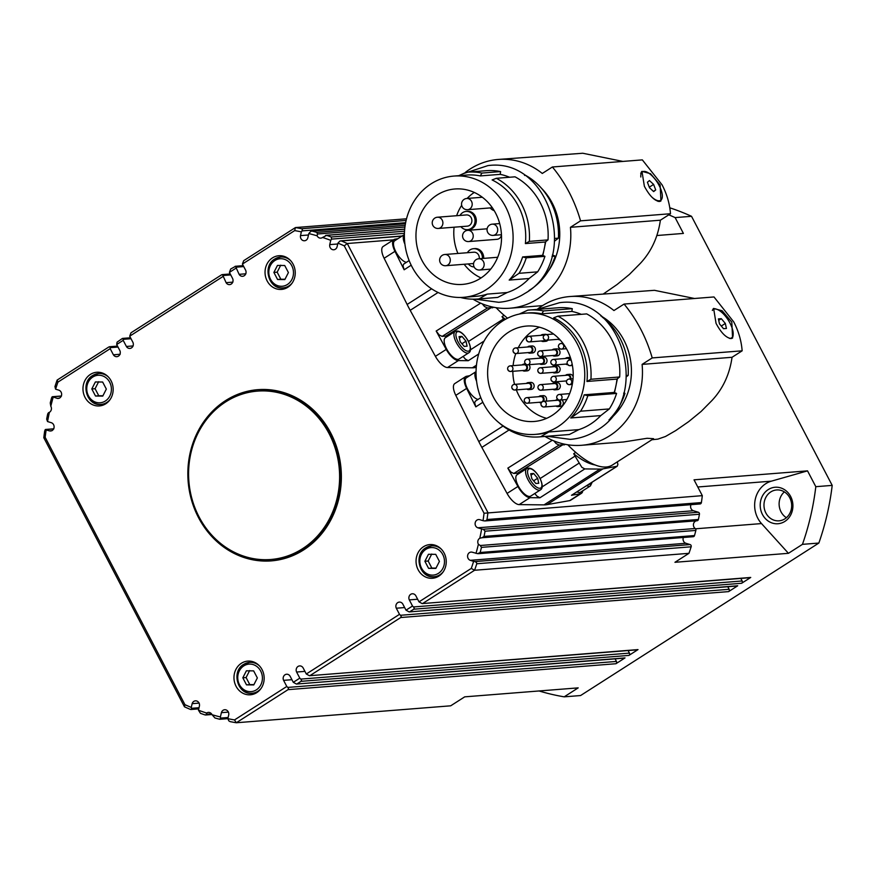 <?xml version="1.0" encoding="UTF-8"?>
<svg xmlns="http://www.w3.org/2000/svg" width="876" height="876" viewBox="0 0 876 876"><rect width="100%" height="100%" fill="white"/><g stroke="black" fill="none" stroke-linecap="round" stroke-linejoin="round"><path stroke-width="1.31" d="M280.736 265.176L277.166 272.173L280.857 279.247L285.007 279.258M249.66 670.545L246.09 677.542L249.791 684.616L253.93 684.627M457.995 359.357A12.669 5.136 -122.6 0 1 447.209 349.962A12.669 5.136 -122.6 0 1 445.413 337.676L455.17 331.435A12.669 5.136 57.4 0 0 456.319 342.549A12.669 5.136 57.4 0 0 467.751 353.116A12.669 5.136 57.4 0 0 468.824 352.776L459.068 359.018A12.669 5.136 -122.6 0 1 457.995 359.357M529.662 496.44A12.669 5.136 -122.6 0 1 518.877 487.045A12.669 5.136 -122.6 0 1 517.07 474.748L526.826 468.507A12.669 5.136 57.4 0 0 527.987 479.632A12.669 5.136 57.4 0 0 539.419 490.199A12.669 5.136 57.4 0 0 540.481 489.848L530.736 496.09A12.669 5.136 -122.6 0 1 529.662 496.44M552.241 349.918A3.515 3.143 85.5 0 1 557.344 351.561A3.515 3.143 85.5 0 1 552.69 355.525M554.07 349.064L556.588 348.867A3.515 3.143 85.5 0 1 558.472 355.437A3.515 3.143 85.5 0 1 557.147 355.875L554.617 356.083M538.302 355.054A2.814 2.518 -94.5 0 0 540.7 356.477A2.814 2.814 0 0 1 537.973 354.977A2.814 2.814 0 0 1 540.251 350.86L554.125 349.765A2.814 2.518 85.5 0 1 555.625 355.021A2.814 2.518 85.5 0 1 554.563 355.382L540.7 356.477A2.814 2.518 -94.5 0 0 542.638 352.283A2.814 2.518 -94.5 0 0 539.189 351.221M565.546 375.355A3.515 3.143 85.5 0 1 570.703 378.914M559.195 400.047A3.515 3.143 85.5 0 1 557.935 406.595A3.515 3.143 85.5 0 1 555.997 406.048M555.548 400.431A3.515 3.143 85.5 0 1 557.957 399.587M561.79 399.905A3.515 3.143 85.5 0 1 560.454 406.398L557.935 406.595M541.62 405.566A2.814 2.518 -94.5 0 0 544.007 406.99A2.814 2.814 0 0 1 541.291 405.489A2.814 2.814 0 0 1 543.558 401.372L557.432 400.277A2.814 2.518 85.5 0 1 557.881 405.895L544.007 406.99A2.814 2.518 -94.5 0 0 545.956 402.796A2.814 2.518 -94.5 0 0 542.507 401.734M567.725 364.646A3.515 3.143 85.5 0 1 565.841 364.087M565.392 358.47A3.515 3.143 85.5 0 1 570.451 359.981M560.049 339.866A3.515 3.143 85.5 0 1 558.264 339.308M541.193 402.85L541.313 402.84A3.515 3.143 85.5 0 1 539.255 402.292M538.806 396.675A3.515 3.143 85.5 0 1 543.503 401.383M524.877 401.821A2.814 2.518 -94.5 0 0 527.264 403.245A2.814 2.814 0 0 1 524.549 401.734A2.814 2.814 0 0 1 526.815 397.627L540.689 396.532A2.814 2.518 85.5 0 1 541.138 402.139L527.264 403.245A2.814 2.518 -94.5 0 0 529.213 399.051A2.814 2.518 -94.5 0 0 525.764 397.989M552.537 383.677A3.515 3.143 85.5 0 1 557.64 385.32A3.515 3.143 85.5 0 1 552.975 389.283M554.366 382.823L556.884 382.626A3.515 3.143 85.5 0 1 558.757 389.196A3.515 3.143 85.5 0 1 557.443 389.645L554.913 389.842M538.598 388.813A2.814 2.518 -94.5 0 0 540.985 390.236A2.814 2.814 0 0 1 538.269 388.736A2.814 2.814 0 0 1 540.547 384.619L554.42 383.524A2.814 2.518 85.5 0 1 555.921 388.78A2.814 2.518 85.5 0 1 554.858 389.141L540.985 390.236A2.814 2.518 -94.5 0 0 542.934 386.042A2.814 2.518 -94.5 0 0 539.485 384.98M526.377 383.436A3.515 3.143 85.5 0 1 531.48 385.079A3.515 3.143 85.5 0 1 526.826 389.053M528.206 382.593L530.725 382.396A3.515 3.143 85.5 0 1 532.608 388.955A3.515 3.143 85.5 0 1 531.283 389.404L528.754 389.612M512.438 388.583A2.814 2.518 -94.5 0 0 514.836 390.006A2.814 2.814 0 0 1 512.11 388.495A2.814 2.814 0 0 1 514.387 384.389L528.261 383.294A2.814 2.518 85.5 0 1 529.761 388.55A2.814 2.518 85.5 0 1 528.699 388.9L514.836 390.006A2.814 2.518 -94.5 0 0 516.774 385.812A2.814 2.518 -94.5 0 0 513.325 384.75M522.205 364.92A3.515 3.143 85.5 0 1 527.308 366.562A3.515 3.143 85.5 0 1 522.654 370.526M528.841 364.712A3.515 3.143 85.5 0 1 527.111 370.887L524.582 371.085M508.266 370.055A2.814 2.518 -94.5 0 0 510.653 371.479A2.814 2.814 0 0 1 507.938 369.979A2.814 2.814 0 0 1 510.215 365.861L524.089 364.766A2.814 2.518 85.5 0 1 525.589 370.022A2.814 2.518 85.5 0 1 524.527 370.384L510.653 371.479A2.814 2.518 -94.5 0 0 512.602 367.285A2.814 2.518 -94.5 0 0 509.153 366.223M527.615 346.995A3.515 3.143 85.5 0 1 532.717 348.637A3.515 3.143 85.5 0 1 528.064 352.601M529.443 346.14L531.962 345.943A3.515 3.143 85.5 0 1 533.834 352.513A3.515 3.143 85.5 0 1 532.52 352.951L529.991 353.159M513.675 352.13A2.814 2.518 -94.5 0 0 516.073 353.554A2.814 2.814 0 0 1 513.347 352.053A2.814 2.814 0 0 1 515.625 347.936L529.498 346.841A2.814 2.518 85.5 0 1 530.998 352.097A2.814 2.518 85.5 0 1 529.936 352.459L516.073 353.554A2.814 2.518 -94.5 0 0 518.012 349.36A2.814 2.518 -94.5 0 0 514.562 348.298M539.233 358.24A3.515 3.143 85.5 0 1 544.335 359.883A3.515 3.143 85.5 0 1 539.682 363.847M541.061 357.386L543.58 357.189A3.515 3.143 85.5 0 1 545.463 363.759A3.515 3.143 85.5 0 1 544.138 364.208L541.62 364.405M525.304 363.376A2.814 2.518 -94.5 0 0 527.691 364.799A2.814 2.814 0 0 1 524.976 363.299A2.814 2.814 0 0 1 527.242 359.182L541.116 358.087A2.814 2.518 85.5 0 1 541.565 363.704L527.691 364.799A2.814 2.518 -94.5 0 0 529.641 360.605A2.814 2.518 -94.5 0 0 526.191 359.543M545.485 340.206A3.515 3.143 85.5 0 1 541.335 340.961M540.886 335.355A3.515 3.143 85.5 0 1 544.609 335.026M547.916 340.129A3.515 3.143 85.5 0 1 545.792 341.322L543.273 341.52M544.817 339.987A2.814 2.518 85.5 0 1 543.219 340.819L529.345 341.914A2.814 2.518 -94.5 0 0 531.294 337.72A2.814 2.518 -94.5 0 0 527.845 336.658M552.395 366.792A3.515 3.143 85.5 0 1 557.486 368.435A3.515 3.143 85.5 0 1 552.833 372.41M554.212 365.949L556.742 365.741A3.515 3.143 85.5 0 1 557.289 372.76L554.771 372.957M538.455 371.939A2.814 2.518 -94.5 0 0 540.842 373.351A2.814 2.814 0 0 1 538.127 371.851A2.814 2.814 0 0 1 540.393 367.745L554.267 366.65A2.814 2.518 85.5 0 1 554.716 372.256L540.842 373.351A2.814 2.518 -94.5 0 0 542.791 369.157A2.814 2.518 -94.5 0 0 539.342 368.106M712.352 310.454A16.896 6.855 -122.6 0 1 713.305 309.458A16.896 6.855 -122.6 0 1 714.739 308.998A16.896 6.855 -122.6 0 1 729.117 321.525A16.896 6.855 -122.6 0 1 731.515 337.917A16.896 6.855 -122.6 0 1 730.091 338.377A16.896 6.855 -122.6 0 1 729.423 338.377M651.908 439.73L657.876 439.128L665.475 436.489L675.779 430.554L688.689 421.63L701.118 411.457L712.024 400.441C722.974 388.681 729.642 374.293 732.04 357.288L642.097 364.394A74.602 66.653 -94.5 0 1 581.642 445.282A74.602 66.653 -94.5 0 1 544.992 436.445M508.649 332.157A47.862 42.76 85.5 0 1 526.629 326.058A47.862 42.76 85.5 0 1 571.152 359.948A47.862 42.76 85.5 0 1 552.165 415.377A47.862 42.76 85.5 0 1 534.174 421.476A47.862 42.76 85.5 0 1 489.662 387.586A47.862 42.76 85.5 0 1 508.649 332.157M539.419 327.197A47.862 42.76 -94.5 0 0 533.878 330.164A47.862 42.76 -94.5 0 0 518.264 347.728M716.042 323.343L713.622 308.429L722.153 310.772L731.799 322.105L732.588 338.059L731.066 338.563C726.095 337.851 721.079 332.781 716.042 323.343M713.108 308.867A17.597 7.139 -122.6 0 1 716.853 309.316M484.647 405.665A60.816 54.323 -94.5 0 0 535.203 434.386A60.816 54.323 -94.5 0 0 577.229 343.808A60.816 54.323 -94.5 0 0 525.611 313.148A60.816 54.323 -94.5 0 0 483.585 403.726A60.816 54.323 -94.5 0 0 484.647 405.665M535.203 434.386L537.722 434.189A60.816 54.323 -94.5 0 0 548.847 431.988L578.861 429.612L569.378 434.496A63.63 56.841 85.5 0 1 567.955 434.627L539.2 436.894A63.63 56.841 85.5 0 1 499.243 422.944M584.193 394.813L614.207 392.437L616.584 393.423L587.829 395.7L584.193 394.813A60.816 54.323 -94.5 0 1 570.758 417.962L600.772 415.585A60.816 54.323 85.5 0 1 578.861 429.612M557.946 316.17A63.63 56.841 85.5 0 1 583.175 342.122A63.63 56.841 85.5 0 1 590.928 379.253L619.671 376.976A63.63 56.841 85.5 0 0 611.93 339.844A63.63 56.841 85.5 0 0 586.701 313.904L557.946 316.17L553.687 317.813A60.816 54.323 -94.5 0 1 579.748 343.6A60.816 54.323 -94.5 0 1 586.953 381.465L616.967 379.089A60.816 54.323 85.5 0 1 614.207 392.437M586.953 381.465L590.928 379.253M600.761 315.864A60.816 54.323 85.5 0 1 623.887 340.118A60.816 54.323 85.5 0 1 631.092 377.972A60.816 54.323 85.5 0 1 608.984 419.9M626.658 375.497L628.191 375.377L626.603 376.614M602.228 317.079A65.032 58.101 85.5 0 1 620.197 338.585A65.032 58.101 85.5 0 1 628.191 375.377M694.526 298.497L654.449 290.317L569.882 296.537A74.602 66.653 -94.5 0 0 537.174 309.348M567.779 444.767A73.201 29.685 57.4 0 0 612.412 465.003L653.551 438.679L647.101 438.285L623.416 441.986L581.642 445.282M617.317 461.871L617.898 464.422L617.23 466.229L602.984 468.846A72.358 29.346 -122.6 0 1 601.505 469.032A72.358 29.346 -122.6 0 1 599.961 469.087L584.785 468.923L581.784 467.269L575.061 456.089A13.567 5.497 57.4 0 0 573.692 453.702L575.729 452.366M573.692 453.702A67.901 27.539 57.4 0 0 595.165 464.959M582.77 490.801A14.082 5.705 -122.6 0 1 581.434 493.33L570.594 500.262A14.082 5.705 -122.6 0 1 569.685 500.612L547.062 504.642A72.358 29.346 -122.6 0 1 545.584 504.828A72.358 29.346 -122.6 0 1 544.04 504.883L519.161 504.609L530.002 497.667L539.934 497.776L536.933 496.134L534.776 493.506M519.161 504.609A14.082 5.705 -122.6 0 1 507.062 493.429L481.855 447.406A72.358 29.346 -122.6 0 1 478.789 441.548L455.794 395.35L466.634 388.418L475.81 406.858L474.672 402.807L475.329 401.208L480.793 397.638M519.172 473.412A14.082 5.705 -122.6 0 0 517.508 473.182L513.785 473.478L510.85 472.022L507.839 468.113L517.902 486.487A14.082 5.705 -122.6 0 0 530.002 497.667M565.173 444.307L564.177 444.92A13.567 5.497 57.4 0 0 562.819 444.778L559.118 445.063L556.172 443.606L553.884 440.902M640.816 176.996A16.896 6.855 -122.6 0 1 642.196 172.046A16.896 6.855 -122.6 0 1 642.458 171.86A16.896 6.855 -122.6 0 1 657.12 182.077A16.896 6.855 -122.6 0 1 660.92 200.133A16.896 6.855 -122.6 0 1 660.668 200.319A16.896 6.855 -122.6 0 1 651.777 197.023M660.055 200.692A16.896 6.855 -122.6 0 1 659.792 200.878A16.896 6.855 -122.6 0 1 657.953 201.349M640.717 173.295A16.896 6.855 -122.6 0 1 641.331 172.605A16.896 6.855 -122.6 0 1 641.582 172.419A16.896 6.855 -122.6 0 1 641.856 172.265M466.426 214.938A5.628 5.026 85.5 0 1 469.886 216.109A5.628 5.026 85.5 0 1 471.704 222.186A5.628 5.026 85.5 0 1 467.313 226.161L438.307 228.45A5.628 5.026 -94.5 0 0 441.887 226.304A5.628 5.026 -94.5 0 0 440.891 218.409A5.628 5.026 -94.5 0 0 437.42 217.226L466.426 214.938M459.999 215.441A9.154 8.18 85.5 0 1 466.141 211.423A9.154 8.18 85.5 0 1 471.781 213.339A9.154 8.18 85.5 0 1 474.726 223.216A9.154 8.18 85.5 0 1 467.587 229.665A9.154 8.18 85.5 0 1 461.948 227.76A9.154 8.18 85.5 0 1 460.885 226.665M466.141 211.423L467.401 211.324A9.154 8.18 85.5 0 1 473.04 213.24A9.154 8.18 85.5 0 1 475.996 223.117A9.154 8.18 85.5 0 1 468.846 229.567L467.587 229.665M444.811 254.5A5.628 5.628 0 0 0 440.267 262.723A5.628 5.628 0 0 0 445.698 265.724A5.628 5.026 -94.5 0 0 447.822 265.001A5.628 5.026 -94.5 0 0 449.596 257.336A5.628 5.026 -94.5 0 0 444.811 254.5L473.817 252.2A5.628 5.026 85.5 0 1 479.249 258.738M467.401 252.715A9.154 8.18 85.5 0 1 470.105 249.857A9.154 8.18 85.5 0 1 473.544 248.696A9.154 8.18 85.5 0 1 482.435 258.486M473.544 248.696L474.803 248.598A9.154 8.18 85.5 0 1 483.694 258.376M501.477 235.075A5.628 5.026 85.5 0 1 499.134 238.59A5.628 5.026 85.5 0 1 497.02 239.312L468.649 241.557A5.628 5.026 -94.5 0 0 470.762 240.834A5.628 5.026 -94.5 0 0 472.536 233.169A5.628 5.026 -94.5 0 0 467.762 230.322L487.122 228.8M603.476 293.876L617.033 284.547L629.461 274.374L640.356 263.358C651.306 251.598 657.986 237.21 660.373 220.204L570.44 227.311A74.602 66.653 -94.5 0 1 509.985 308.21A74.602 66.653 -94.5 0 1 473.018 299.176M436.993 195.074A47.862 42.76 85.5 0 1 454.972 188.975A47.862 42.76 85.5 0 1 499.484 222.876A47.862 42.76 85.5 0 1 480.497 278.305A47.862 42.76 85.5 0 1 462.517 284.404A47.862 42.76 85.5 0 1 418.005 250.503A47.862 42.76 85.5 0 1 436.993 195.074M644.375 186.27L641.966 171.346L650.485 173.689L660.143 185.022L660.931 200.976L659.409 201.491C654.427 200.779 649.423 195.698 644.375 186.27M641.44 171.784A17.597 7.139 -122.6 0 1 642.907 171.63M412.979 268.593A60.816 54.323 -94.5 0 0 463.535 297.314A60.816 54.323 -94.5 0 0 505.561 206.725A60.816 54.323 -94.5 0 0 453.954 176.065A60.816 54.323 -94.5 0 0 411.928 266.654A60.816 54.323 -94.5 0 0 412.979 268.593M463.535 297.314L476.15 296.318A60.816 54.323 -94.5 0 0 487.264 294.106L507.193 292.529L497.71 297.413A63.63 56.841 85.5 0 1 496.298 297.544L477.628 299.023A63.63 56.841 85.5 0 1 460.447 297.457M522.622 256.931L542.551 255.354L544.927 256.339L526.257 257.818L522.622 256.931A60.816 54.323 -94.5 0 1 509.186 280.079L529.115 278.502A60.816 54.323 85.5 0 1 507.193 292.529M496.374 178.299A63.63 56.841 85.5 0 1 521.603 204.239A63.63 56.841 85.5 0 1 529.345 241.371L548.015 239.904A63.63 56.841 85.5 0 0 540.262 202.761A63.63 56.841 85.5 0 0 515.033 176.821L496.374 178.299L492.104 179.941A60.816 54.323 -94.5 0 1 518.176 205.729A60.816 54.323 -94.5 0 1 525.381 243.583L545.31 242.006A60.816 54.323 85.5 0 1 542.551 255.354M525.381 243.583L529.345 241.371M541.357 188.132A60.816 54.323 85.5 0 1 552.219 203.035A60.816 54.323 85.5 0 1 559.425 240.889A60.816 54.323 85.5 0 1 547.96 271.659M554.99 238.425L558.417 238.152L554.837 240.933M524.549 175.43L525.578 175.342A65.032 58.101 85.5 0 1 550.424 201.349A65.032 58.101 85.5 0 1 558.417 238.152M622.858 161.414L582.792 153.245L498.225 159.454A74.602 66.653 -94.5 0 0 465.506 172.265M476.237 367.405L475.394 367.559A72.358 29.346 -122.6 0 1 472.372 367.8L447.505 367.526A14.082 5.705 -122.6 0 1 435.405 356.346L410.187 310.323A72.358 29.346 -122.6 0 1 408.621 307.399A72.358 29.346 -122.6 0 1 407.132 304.465L384.126 258.267L394.966 251.335L404.154 269.786L403.004 265.735L403.661 264.125L409.136 260.555M447.505 336.329A14.082 5.705 -122.6 0 0 445.84 336.099L442.128 336.395L439.183 334.939L436.171 331.029L446.234 349.415A14.082 5.705 -122.6 0 0 458.334 360.594L468.266 360.704L465.276 359.05L463.119 356.423M493.516 307.224L492.52 307.837A13.567 5.497 57.4 0 0 491.162 307.695L487.45 307.991L484.516 306.523L482.227 303.819M257.445 391.112L258.705 391.003A84.457 75.456 85.5 0 1 258.705 391.003A84.457 75.456 85.5 0 1 258.738 391.003A84.457 75.456 85.5 0 1 340.578 469.284A84.457 75.456 85.5 0 1 272.02 559.403A84.457 75.456 85.5 0 1 271.976 559.403L270.761 559.501A84.457 75.456 85.5 0 1 270.717 559.501A84.457 75.456 85.5 0 1 188.877 481.231A84.457 75.456 85.5 0 1 257.445 391.112A84.457 75.456 85.5 0 1 257.478 391.101A84.457 75.456 85.5 0 1 339.319 469.383A84.457 75.456 85.5 0 1 270.761 559.501M228.11 717.499L220.675 718.09L219.613 719.229A250.569 223.851 -94.5 0 1 214.927 717.97L212.069 714.717A4.227 3.778 85.5 0 0 206.648 713.053A247.755 221.332 85.5 0 1 198.458 710.217L200.473 713.338A250.569 223.851 -94.5 0 0 205.083 714.936L205.893 714.915L205.083 714.936M413.527 606.958L414.228 608.196L413.757 609.203L741.622 583.274A1.686 1.511 -94.5 0 0 742.158 580.974L413.527 606.958L412.508 606.017L406.015 610.178L409.147 611.919L737.088 585.989A1.686 1.511 -94.5 0 0 737.723 585.77L409.147 611.919M405.15 225.384L316.805 232.37L317.419 233.991L404.909 227.07M404.515 231.209L331.259 237.002A250.569 223.851 -94.5 0 0 326.649 235.392L322.554 237.484A4.227 3.778 85.5 0 1 317.134 235.819A247.755 221.332 85.5 0 0 308.812 233.564L310.794 231.319L312.119 231.111L405.424 223.73M406.103 220.456L301.629 228.713A250.569 223.851 -94.5 0 0 295.42 227.574L243.692 260.676L242.411 264.059L245.619 270.169A4.227 3.778 85.5 0 1 239.115 274.33L235.513 266.359L230.695 268.998L229.413 272.381L232.611 278.502A4.227 3.778 85.5 0 1 226.107 282.663L222.515 274.681L221.584 274.823L130.984 332.803L129.703 336.187L132.9 342.308A4.227 3.778 85.5 0 1 126.396 346.469L123.198 340.348L116.694 344.509L117.066 342.166L122.443 338.421L123.188 339.33L131.017 338.716M52.089 396.883L51.596 397.835A250.569 223.851 -94.5 0 0 50.25 402.96L50.808 406.256A4.227 3.778 85.5 0 1 49.417 412.289A247.755 221.332 85.5 0 0 47.556 421.553L46.669 419.133A250.569 223.851 -94.5 0 1 47.709 413.91L48.519 412.684M690.113 544.576L474.912 561.593L476.445 562.403L476.774 563.75L691.153 546.799A1.686 1.511 -94.5 0 0 690.113 544.576L685.897 543.273A4.227 3.778 85.5 0 1 683.357 537.492M301.629 228.713L302.406 229.501L302.023 230.892L405.621 222.701M699.53 503.897A1.686 1.511 -94.5 0 0 701.402 502.572L487.012 519.523A250.569 223.851 -94.5 0 0 487.932 512.602L347.257 243.517L344.268 245.86A247.755 221.332 85.5 0 0 337.928 243.123L339.921 241.042L401.876 236.17M331.259 237.002L331.555 239.104L404.416 233.344M317.134 235.819L317.419 233.991M695.205 528.513L480.278 545.507L481.482 547.369L695.862 530.429A1.686 1.511 -94.5 0 0 695.205 528.513A4.227 3.778 85.5 0 1 696.683 520.771M479.216 553.479L477.595 553.665L480.136 552.493A250.569 223.851 -94.5 0 0 481.482 547.369M698.347 512.252L483.245 529.257L485.063 531.206L699.442 514.256A1.686 1.511 -94.5 0 0 698.347 512.252L693.431 510.741A4.227 3.778 85.5 0 1 691.011 504.675M698.402 519.479L484.023 536.419L482.085 537.744L697.066 520.749A1.686 1.511 -94.5 0 0 698.402 519.479A250.569 223.851 -94.5 0 0 699.442 514.256M199.038 707.72L191.494 708.323L191.275 707.414A247.755 221.332 85.5 0 1 184.935 704.676L45.147 437.288L43.8 437.726A250.569 223.851 -94.5 0 1 44.709 430.806L45.76 429.547L53.786 428.911M45.136 429.7L49.538 430.882L52.045 430.685M57.925 382.122A247.755 221.332 85.5 0 0 55.582 389.163L54.958 386.579A250.569 223.851 -94.5 0 1 57.148 380.064L57.925 382.122L110.19 348.67L110.19 347.652L118.019 347.038M49.417 412.289L48.563 412.673L49.417 412.289M539.079 690.967A250.569 223.851 -94.5 0 0 564.188 696.836L578.193 687.868L464.707 696.847L450.691 705.815L236.312 722.755L288.04 689.653L615.905 663.734A1.686 1.511 -94.5 0 0 616.441 661.435L287.81 687.419L286.791 686.477L234.516 719.93L236.312 722.755A250.569 223.851 -94.5 0 1 230.103 721.616L228.833 720.871L227.837 718.659L228.713 714.915A4.227 3.778 85.5 0 0 221.398 712.659L228.483 712.1M211.543 713.852L206.232 714.279L205.893 714.915M206.232 714.279L206.648 713.053M191.494 708.323L191.318 709.33L190.344 709.385A250.569 223.851 -94.5 0 1 184.475 706.812L43.8 437.726M57.148 380.064L108.876 346.962L109.796 346.819L110.19 347.652M300.818 679.097L301.508 680.334L301.037 681.331L628.913 655.412A1.686 1.511 -94.5 0 0 629.45 653.113L300.818 679.097L299.8 678.155L293.296 682.316L296.427 684.047L624.38 658.128A1.686 1.511 -94.5 0 0 625.015 657.909L296.427 684.047M287.81 687.419L288.511 688.656L288.04 689.653M749.582 577.612A1.686 1.511 -94.5 0 0 750.732 577.448L422.144 603.597L419.013 601.856L415.815 595.735A4.227 3.778 85.5 0 0 409.311 599.896L417.644 599.239M636.874 649.74A1.686 1.511 -94.5 0 0 638.013 649.587L309.436 675.725L306.304 673.994L303.107 667.873A4.227 3.778 85.5 0 0 296.603 672.034L304.936 671.377M400.518 615.28L401.219 616.518L400.748 617.525L728.624 591.607A1.686 1.511 -94.5 0 0 729.15 589.296L400.518 615.28L399.511 614.339L306.304 673.994M486.103 520.673L484.329 520.913L486.103 520.673L487.012 519.523M303.633 549.92A85.87 76.716 85.5 0 1 271.374 560.87A85.87 76.716 85.5 0 1 191.516 500.054A85.87 76.716 85.5 0 1 225.57 400.606A85.87 76.716 85.5 0 1 257.84 389.667A85.87 76.716 85.5 0 1 337.698 450.472A85.87 76.716 85.5 0 1 303.633 549.92M258.212 389.634A85.87 76.716 -94.5 0 0 226.326 400.551A85.87 76.716 -94.5 0 0 188.603 472.044M190.059 490.396A85.87 76.716 -94.5 0 0 271.746 560.837M272.458 257.894A16.896 15.089 85.5 0 1 278.809 255.737A16.896 15.089 85.5 0 1 294.522 267.706A16.896 15.089 85.5 0 1 287.821 287.262A16.896 15.089 85.5 0 1 281.47 289.419A16.896 15.089 85.5 0 1 265.756 277.462A16.896 15.089 85.5 0 1 272.458 257.894M283.156 256.099A16.896 15.089 -94.5 0 0 281.481 256.942M241.393 663.263A16.896 15.089 85.5 0 1 247.744 661.106A16.896 15.089 85.5 0 1 263.446 673.075A16.896 15.089 85.5 0 1 256.745 692.642A16.896 15.089 85.5 0 1 250.405 694.788A16.896 15.089 85.5 0 1 234.691 682.831A16.896 15.089 85.5 0 1 241.393 663.263M252.08 661.468A16.896 15.089 -94.5 0 0 250.416 662.311M90.392 374.413A16.896 15.089 85.5 0 1 96.732 372.267A16.896 15.089 85.5 0 1 112.446 384.225A16.896 15.089 85.5 0 1 105.744 403.792A16.896 15.089 85.5 0 1 99.393 405.938A16.896 15.089 85.5 0 1 83.691 393.981A16.896 15.089 85.5 0 1 90.392 374.413M101.079 372.629A16.896 15.089 -94.5 0 0 99.404 373.461M423.469 546.744A16.896 15.089 85.5 0 1 429.809 544.587A16.896 15.089 85.5 0 1 445.523 556.545A16.896 15.089 85.5 0 1 438.821 576.112A16.896 15.089 85.5 0 1 432.481 578.269A16.896 15.089 85.5 0 1 416.768 566.301A16.896 15.089 85.5 0 1 423.469 546.744M434.157 544.949A16.896 15.089 -94.5 0 0 432.492 545.792M480.278 545.507L478.395 544.27A4.227 3.778 85.5 0 1 479.796 538.247L481.866 537.755M784.874 521.406A18.297 16.348 -94.5 0 0 790.645 496.473A18.297 16.348 -94.5 0 0 768.241 489.585A18.297 16.348 -94.5 0 0 762.47 514.508A18.297 16.348 -94.5 0 0 784.874 521.406M770.781 491.929A15.483 13.83 85.5 0 1 776.596 489.958A15.483 13.83 85.5 0 1 791.006 500.93A15.483 13.83 85.5 0 1 784.863 518.855A15.483 13.83 85.5 0 1 779.038 520.826A15.483 13.83 85.5 0 1 764.638 509.865A15.483 13.83 85.5 0 1 770.781 491.929M784.37 491.896A15.483 13.83 -94.5 0 0 786.407 517.705M495.356 536.692L697 520.749A1.686 1.511 -94.5 0 0 697.066 520.749M692.697 536.659A1.686 1.511 -94.5 0 0 694.515 535.554A250.569 223.851 -94.5 0 0 695.862 530.429M586.821 485.622A12.669 5.136 57.4 0 0 589.351 486.246A12.669 5.136 57.4 0 0 590.424 485.906L580.668 492.148A12.669 5.136 -122.6 0 1 579.594 492.487A12.669 5.136 -122.6 0 1 577.043 491.852M478.044 399.434A12.669 5.136 -122.6 0 1 467.718 389.251A12.669 5.136 -122.6 0 1 466.393 377.819L476.04 371.643A12.669 5.136 57.4 0 0 476.566 381.18M406.376 262.362A12.669 5.136 -122.6 0 1 396.061 252.179A12.669 5.136 -122.6 0 1 394.737 240.736L404.384 234.56A12.669 5.136 57.4 0 0 404.909 244.097M431.737 554.026L428.167 561.023L431.857 568.086L428.583 568.349L424.893 561.286L428.463 554.278L435.722 554.344L439.423 561.407L435.843 568.414L428.583 568.349M98.659 381.695L95.09 388.703L98.78 395.766L95.506 396.029L91.805 388.955L95.374 381.958L102.645 382.024L106.335 389.086L102.766 396.094L95.506 396.029M95.09 388.703L91.805 388.955M98.78 395.766L102.93 395.777M428.167 561.023L424.893 561.286M431.857 568.086L436.007 568.097M701.402 502.572A250.569 223.851 -94.5 0 0 702.311 495.652L694.033 479.829L807.53 470.861L771.329 481.176A25.338 22.634 -94.5 0 0 755.353 498.97A25.338 22.634 -94.5 0 0 761.518 523.574L788.444 553.314L674.947 562.293L688.963 553.325L474.584 570.265A250.569 223.851 -94.5 0 0 476.774 563.75M688.963 553.325A250.569 223.851 -94.5 0 0 691.153 546.799M393.488 239.86L347.257 243.517A250.569 223.851 -94.5 0 0 341.388 240.944L339.921 241.042M727.803 586.723L729.15 589.296M406.508 218.792L295.42 227.574L294.686 230.596A247.755 221.332 85.5 0 1 301.366 231.877L302.023 230.892M668.782 214.828A250.569 223.851 -94.5 0 1 675.133 217.598L683.4 233.421L656.989 235.513M702.311 495.652L484.056 513.248A247.755 221.332 85.5 0 1 483.037 520.683L484.329 520.913M615.094 658.861L616.441 661.435M628.103 650.539L629.45 653.113M740.811 578.401L742.158 580.974M669.79 207.798A250.569 223.851 85.5 0 1 691.525 216.306L832.2 485.392A250.569 223.851 85.5 0 1 818.852 543.054L580.58 695.544L564.188 696.836M675.133 217.598L691.525 216.306M788.444 553.314L802.46 544.346A250.569 223.851 -94.5 0 0 815.808 486.684L807.53 470.861M815.808 486.684L832.2 485.392M802.46 544.346L818.852 543.054M741.622 583.274L750.732 577.448M728.624 591.607L737.723 585.77M628.913 655.412L638.013 649.587M615.905 663.734L625.015 657.909M344.268 245.86L484.056 513.248M316.805 232.37A250.569 223.851 -94.5 0 0 312.119 231.111L310.794 231.319M123.198 340.348L123.188 339.33M184.935 704.676L184.475 706.812M409.848 611.7L413.757 609.203M325.543 235.436L404.679 229.227M322.554 237.484A247.755 221.332 85.5 0 1 330.745 240.32L331.555 239.104M308.812 233.564L307.815 237.867A4.227 3.778 85.5 0 1 300.501 235.622L301.366 231.877M242.411 264.059L294.686 230.596M229.413 272.381L235.918 268.22M129.703 336.187L222.909 276.542M116.694 344.509L119.892 350.63A4.227 3.778 85.5 0 1 113.398 354.791L110.19 348.67M55.582 389.163L58.955 390.203A4.227 3.778 85.5 0 1 57.071 398.339L52.702 396.784L61.451 396.094M50.808 406.256A247.755 221.332 85.5 0 1 53.206 397.146M47.556 421.553L51.421 422.747A4.227 3.778 85.5 0 1 49.538 430.882M45.147 437.288A247.755 221.332 85.5 0 1 46.165 429.842M191.275 707.414L192.151 703.658A4.227 3.778 85.5 0 1 199.454 705.914L198.458 710.217M220.675 718.09L220.402 716.962A247.755 221.332 85.5 0 1 212.069 714.717M220.402 716.962L221.398 712.659M234.516 719.93A247.755 221.332 85.5 0 1 227.837 718.659M286.791 686.477L283.594 680.356A4.227 3.778 85.5 0 1 290.098 676.195L293.296 682.316M299.8 678.155L296.603 672.034M399.511 614.339L396.302 608.218A4.227 3.778 85.5 0 1 402.807 604.057L406.015 610.178M412.508 606.017L409.311 599.896M474.912 561.593L473.62 561.363A247.755 221.332 85.5 0 1 471.288 568.404L419.013 601.856M473.62 561.363L470.259 560.322A4.227 3.778 85.5 0 1 472.142 552.187L477.595 553.665M478.395 544.27A247.755 221.332 85.5 0 1 476.007 553.38M483.245 529.257L481.658 528.973A247.755 221.332 85.5 0 1 479.796 538.247M481.658 528.973L477.792 527.79A4.227 3.778 85.5 0 1 479.676 519.654L483.037 520.683M337.928 243.123L337.063 246.868A4.227 3.778 85.5 0 1 329.748 244.623L330.745 240.32M471.288 568.404L474.584 570.265L422.856 603.378M484.023 536.419A250.569 223.851 -94.5 0 0 485.063 531.206M220.511 719.043L219.613 719.229M191.318 709.33L190.344 709.385M310.148 675.505L400.748 617.525M297.139 683.827L301.037 681.331M434.923 576.66A16.896 15.089 -94.5 0 0 436.708 577.229M101.846 404.34A16.896 15.089 -94.5 0 0 103.631 404.909M252.857 693.179A16.896 15.089 -94.5 0 0 254.631 693.748M283.923 287.81A16.896 15.089 -94.5 0 0 285.707 288.379M394.966 251.335A14.082 5.705 -122.6 0 1 393.97 239.553A14.082 5.705 -122.6 0 1 394.879 239.203L397.989 238.655M384.126 258.267A14.082 5.705 -122.6 0 1 383.14 246.484L393.97 239.553M503.985 320.134L503.404 319.006A13.567 5.497 57.4 0 0 502.025 316.63L504.061 315.294M491.513 306.786A67.901 27.539 57.4 0 0 492.52 307.837M502.025 316.63A67.901 27.539 57.4 0 0 505.463 319.28M496.112 307.684A73.201 29.685 57.4 0 0 507.532 318.185M660.373 220.204L670.49 213.733C669.702 203.747 666.91 194.122 662.092 184.869L642.338 159.881L552.395 166.987L542.288 173.459A74.602 66.653 -94.5 0 0 498.225 159.454M552.395 166.987A140.762 125.761 85.5 0 1 580.547 220.84L570.44 227.311M500.196 174.357L480.278 175.923L481.953 173.065L500.612 171.586L500.196 174.357A60.816 54.323 85.5 0 1 509.558 177.248M458.783 175.682L466.185 172.298A63.63 56.841 85.5 0 1 467.598 172.167A63.63 56.841 85.5 0 1 481.953 173.065M467.598 172.167L486.268 170.689A63.63 56.841 85.5 0 1 500.612 171.586M552.395 254.96L555.187 256.12L552 256.372M548.015 239.904L545.31 242.006M526.257 257.818A63.63 56.841 85.5 0 1 518.997 273.323L537.656 271.845L529.115 278.502M544.927 256.339A63.63 56.841 85.5 0 1 537.656 271.845M480.278 175.923A60.816 54.323 -94.5 0 0 466.558 175.069L453.954 176.065M509.186 280.079L518.997 273.323M497.71 297.413L479.052 298.891L487.264 294.106M555.187 256.12A65.032 58.101 85.5 0 1 528.995 290.525M479.052 298.891A63.63 56.841 85.5 0 1 477.628 299.023M670.49 213.733L580.547 220.84M661.062 200.002A17.597 7.139 -122.6 0 1 660.285 201.305M474.277 192.435A47.862 42.76 -94.5 0 0 467.094 198.447M461.674 205.334A47.862 42.76 -94.5 0 0 456.648 215.704M454.086 227.213A47.862 42.76 -94.5 0 0 457.929 253.46M464.149 264.267A47.862 42.76 -94.5 0 0 481.044 277.944M474.124 266.961A9.154 8.18 85.5 0 1 468.288 263.939M494.206 210.634A9.154 8.18 85.5 0 1 490.188 207.919M655.708 189.939L653.649 191.603L649.499 187.76L647.408 182.241L649.466 180.576L653.616 184.42L655.708 189.939L653.419 191.395M649.28 187.19L653.616 184.42M455.794 395.35A14.082 5.705 -122.6 0 1 454.797 383.568L465.638 376.625A14.082 5.705 -122.6 0 1 466.547 376.286L469.656 375.727M581.434 493.33A14.082 5.705 -122.6 0 1 580.525 493.681L571.491 495.279L617.23 466.229M466.634 388.418A14.082 5.705 -122.6 0 1 465.638 376.625M563.18 443.869A67.901 27.539 57.4 0 0 564.177 444.92M732.04 357.288L742.147 350.816C741.37 340.83 738.567 331.205 733.76 321.941L713.995 296.953L624.062 304.071L613.945 310.542A74.602 66.653 -94.5 0 0 569.882 296.537M624.062 304.071A140.762 125.761 85.5 0 1 652.215 357.923L642.097 364.394M571.864 311.429L541.85 313.805L543.525 310.936L572.28 308.67L571.864 311.429A60.816 54.323 85.5 0 1 581.226 314.331M519.282 314.068L527.757 310.17A63.63 56.841 85.5 0 1 529.181 310.038A63.63 56.841 85.5 0 1 543.525 310.936M529.181 310.038L557.924 307.772A63.63 56.841 85.5 0 1 572.28 308.67M623.822 392.875L624.96 393.346L623.657 393.444M619.671 376.976L616.967 379.089M587.829 395.7A63.63 56.841 85.5 0 1 580.569 411.205L609.324 408.928L600.772 415.585M616.584 393.423A63.63 56.841 85.5 0 1 609.324 408.928M541.85 313.805A60.816 54.323 -94.5 0 0 528.14 312.951L525.611 313.148M570.758 417.962L580.569 411.205M569.378 434.496L540.623 436.763L548.847 431.988M624.96 393.346A65.032 58.101 85.5 0 1 610.243 418.465M540.623 436.763A63.63 56.841 85.5 0 1 539.2 436.894M742.147 350.816L652.215 357.923M733.135 334.763A17.597 7.139 -122.6 0 1 731.942 338.377M515.778 353.565A47.862 42.76 -94.5 0 0 513.095 365.642M512.843 371.304A47.862 42.76 -94.5 0 0 514.551 384.378M516.314 389.886A47.862 42.76 -94.5 0 0 546.624 418.345M567.363 374.501L569.893 374.304A3.515 3.143 85.5 0 1 573.156 376.768M567.221 357.616L569.739 357.419A3.515 3.143 85.5 0 1 570.364 357.441M540.634 395.832L543.153 395.634A3.515 3.143 85.5 0 1 546.022 401.186M542.715 334.501L545.233 334.303A3.515 3.143 85.5 0 1 546.701 334.577M731.515 337.917L730.65 338.475A16.896 6.855 -122.6 0 1 730.485 338.563M726.434 328.467L723.521 328.697L719.503 323.923L718.397 318.908L721.309 318.678L725.328 323.463L726.434 328.467M721.287 326.047L725.328 323.463M718.714 320.342L721.309 318.678M526.958 340.49A2.814 2.518 -94.5 0 0 529.345 341.914A2.814 2.814 0 0 1 526.629 340.414A2.814 2.814 0 0 1 528.896 336.296L542.77 335.201A2.814 2.518 85.5 0 1 544.04 335.475M551.453 363.617A2.814 2.518 -94.5 0 0 554.902 364.679A2.814 2.518 -94.5 0 0 553.402 359.423L567.276 358.328A2.814 2.518 85.5 0 1 569.794 360.036M551.606 380.491A2.814 2.518 -94.5 0 0 555.055 381.553A2.814 2.518 -94.5 0 0 553.555 376.297L567.418 375.202A2.814 2.518 85.5 0 1 570.024 378.958M531.831 478.712L530.725 473.708L533.637 473.478L537.656 478.252L538.751 483.267L535.849 483.497L531.831 478.712M531.042 475.142L533.637 473.478M533.615 480.836L537.656 478.252M460.163 341.64L459.057 336.625L461.97 336.395L465.988 341.18L467.094 346.184L464.181 346.414L460.163 341.64M459.374 338.059L461.97 336.395M461.948 343.764L465.988 341.18M249.791 684.616L246.506 684.868L242.816 677.805L246.386 670.808L253.646 670.874L257.347 677.936L253.777 684.933L246.506 684.868M246.09 677.542L242.816 677.805M280.857 279.247L277.572 279.499L273.881 272.436L277.451 265.439L284.722 265.505L288.412 272.567L284.842 279.564L277.572 279.499M277.166 272.173L273.881 272.436M274.878 260.511A13.797 12.33 85.5 0 1 291.774 265.702A13.797 12.33 85.5 0 1 287.416 284.492A13.797 12.33 85.5 0 1 270.531 279.302A13.797 12.33 85.5 0 1 274.878 260.511M269.983 280.068A15.483 13.83 -94.5 0 0 283.123 287.875A15.483 13.83 -94.5 0 0 288.949 285.905A15.483 13.83 -94.5 0 0 292.157 283.047M290.361 260.358A15.483 13.83 -94.5 0 0 280.681 257.007A15.483 13.83 -94.5 0 0 274.867 258.978M243.813 665.88A13.797 12.33 85.5 0 1 260.698 671.071A13.797 12.33 85.5 0 1 256.35 689.861A13.797 12.33 85.5 0 1 239.455 684.671A13.797 12.33 85.5 0 1 243.813 665.88M238.918 685.437A15.483 13.83 -94.5 0 0 252.058 693.245A15.483 13.83 -94.5 0 0 257.873 691.273A15.483 13.83 -94.5 0 0 261.092 688.416M259.296 665.727A15.483 13.83 -94.5 0 0 249.616 662.376A15.483 13.83 -94.5 0 0 243.802 664.347M468.123 341.005A11.257 4.566 -122.6 0 1 468.2 351.199A11.257 4.566 -122.6 0 1 458.038 341.804A11.257 4.566 -122.6 0 1 457.962 331.61A11.257 4.566 -122.6 0 1 468.123 341.005M456.232 331.084A12.669 5.136 57.4 0 0 455.17 331.435C459.21 329.945 463.59 333.154 468.288 341.049C471.102 347.465 471.277 351.364 468.824 352.776M539.78 478.088A11.257 4.566 -122.6 0 1 539.857 488.282A11.257 4.566 -122.6 0 1 529.695 478.887A11.257 4.566 -122.6 0 1 529.619 468.693A11.257 4.566 -122.6 0 1 539.78 478.088M527.899 468.167A12.669 5.136 57.4 0 0 526.826 468.507C530.878 467.017 535.247 470.226 539.945 478.132C542.77 484.537 542.945 488.447 540.481 489.848M567.09 383.239A2.814 2.518 -94.5 0 0 570.539 384.29A2.814 2.518 -94.5 0 0 569.039 379.045A2.814 2.518 -94.5 0 0 567.976 379.396M557.355 398.646A2.814 2.518 -94.5 0 0 560.804 399.708A2.814 2.518 -94.5 0 0 559.304 394.452A2.814 2.518 -94.5 0 0 558.242 394.802M567.736 364.241A2.814 2.518 -94.5 0 0 572.159 364.142M543.876 338.837A2.814 2.518 -94.5 0 0 547.325 339.899A2.814 2.518 -94.5 0 0 545.825 334.643A2.814 2.518 -94.5 0 0 544.773 335.004M559.085 347.684A2.814 2.518 -94.5 0 0 562.534 348.747A2.814 2.518 -94.5 0 0 561.034 343.491A2.814 2.518 -94.5 0 0 559.972 343.852M578.828 463.284L542.189 486.859M513.785 473.478L559.118 445.063M547.062 504.642L602.984 468.846M468.277 198.622A5.628 5.026 -94.5 0 0 466.722 198.48A5.628 5.628 0 0 0 465.682 209.517A5.628 5.628 0 0 0 467.609 209.703A5.628 5.026 -94.5 0 0 472.076 205.422A5.628 5.026 -94.5 0 0 468.277 198.622M497.01 226.994A5.628 5.026 -94.5 0 0 492.224 224.157A5.628 5.628 0 0 0 487.68 232.37A5.628 5.628 0 0 0 493.111 235.381A5.628 5.026 -94.5 0 0 495.236 234.659A5.628 5.026 -94.5 0 0 497.01 226.994M483.464 261.617A5.628 5.026 -94.5 0 0 478.69 258.781A5.628 5.628 0 0 0 474.146 266.994A5.628 5.628 0 0 0 479.577 270.005A5.628 5.026 -94.5 0 0 481.69 269.282A5.628 5.026 -94.5 0 0 483.464 261.617M442.128 336.395L487.45 307.991M484.067 341.06L470.522 349.776M410.187 310.323L438.077 292.475M482.249 537.722L495.236 536.703M235.907 267.202L243.736 266.578M222.898 275.524L230.727 274.9M591.727 482.49A11.257 4.566 -122.6 0 1 589.8 484.329A11.257 4.566 -122.6 0 1 588.935 484.264M420.984 568.918A15.483 13.83 -94.5 0 0 434.135 576.726A15.483 13.83 -94.5 0 0 439.949 574.755A15.483 13.83 -94.5 0 0 443.157 571.886M425.878 549.351A13.797 12.33 85.5 0 1 442.774 554.552A13.797 12.33 85.5 0 1 438.427 573.342A13.797 12.33 85.5 0 1 421.531 568.141A13.797 12.33 85.5 0 1 425.878 549.351M441.373 549.208A15.483 13.83 -94.5 0 0 431.693 545.847A15.483 13.83 -94.5 0 0 425.867 547.828M87.907 396.598A15.483 13.83 -94.5 0 0 101.047 404.405A15.483 13.83 -94.5 0 0 106.872 402.423A15.483 13.83 -94.5 0 0 110.08 399.565M92.801 377.03A13.797 12.33 85.5 0 1 109.697 382.232A13.797 12.33 85.5 0 1 105.339 401.022A13.797 12.33 85.5 0 1 88.454 395.821A13.797 12.33 85.5 0 1 92.801 377.03M108.285 376.888A15.483 13.83 -94.5 0 0 98.605 373.526A15.483 13.83 -94.5 0 0 92.79 375.497M470.259 560.322L685.897 543.273M477.792 527.79L693.431 510.741M771.329 481.176L697.778 486.99M761.518 523.574L695.5 528.797M694.515 535.554L480.136 552.493M329.748 244.623L337.731 243.988M57.071 398.339L59.579 398.142M192.151 703.658L199.235 703.1M126.396 346.469L133.185 345.932M239.115 274.33L245.904 273.794M283.594 680.356L291.927 679.699M226.107 282.663L232.896 282.127M396.302 608.218L404.646 607.561M113.398 354.791L120.187 354.254M300.501 235.622L308.483 234.987M404.154 269.786L411.183 265.187M431.605 288.806L407.132 304.465M435.405 356.346L446.234 349.415M447.505 367.526L458.334 360.594M468.496 341.454L503.404 319.006M468.266 360.704L478.69 353.992M480.65 303.151L436.171 331.029M476.456 365.193L472.372 367.8M475.394 367.559L476.281 366.989M445.84 336.099L491.162 307.695M466.054 209.55A5.628 5.026 -94.5 0 0 467.609 209.703L492.345 207.743M539.934 497.776L584.785 468.923M599.961 469.087L544.04 504.883M503.021 426.043L478.789 441.548M481.855 447.406L509.044 429.996M569.685 500.612L580.525 493.681M507.062 493.429L517.902 486.487M475.81 406.858L482.851 402.27M552.318 440.234L507.839 468.113M616.792 466.393L571.491 495.279M540.153 478.526L575.061 456.089M517.508 473.182L562.819 444.778M567.32 363.967L553.851 365.029A2.814 2.814 0 0 1 551.135 363.529A2.814 2.814 0 0 1 553.402 359.423A2.814 2.518 -94.5 0 0 552.351 359.773M571.316 360.551A2.814 2.518 -94.5 0 0 568.623 360.408M566.608 380.918L553.993 381.914A2.814 2.814 0 0 1 551.278 380.414A2.814 2.814 0 0 1 553.555 376.297A2.814 2.518 -94.5 0 0 552.493 376.658M547.062 436.281L570.364 439.38C579.715 438.602 588.431 435.657 596.501 430.521C652.719 399.149 622.595 293.876 559.556 302.691L537.032 309.414M617.394 378.76L614.503 392.558M475.274 299.154L498.696 302.297C508.047 301.53 516.763 298.574 524.833 293.438C581.062 262.066 550.927 156.793 487.888 165.619L462.78 173.831M545.726 241.677L542.835 255.474M287.372 287.536L283.123 287.875C268.888 289.934 261.968 266.118 274.725 259.022L280.681 257.007L284.93 256.668M256.307 692.916L252.058 693.245C237.823 695.303 230.892 671.487 243.659 664.391L249.616 662.376L253.865 662.037M573.035 378.728L569.039 379.045A2.814 2.814 0 0 0 566.761 383.151A2.814 2.814 0 0 0 569.477 384.652L572.28 384.433M569.641 393.631L559.304 394.452A2.814 2.814 0 0 0 557.026 398.558A2.814 2.814 0 0 0 559.742 400.058L566.882 399.5M571.141 359.926L569.685 360.047A2.814 2.814 0 0 0 567.407 364.153A2.814 2.814 0 0 0 570.123 365.664L572.411 365.478M553.588 334.03L545.825 334.643A2.814 2.814 0 0 0 543.558 338.749A2.814 2.814 0 0 0 546.274 340.26L559.446 339.209M562.94 343.348L561.034 343.491A2.814 2.814 0 0 0 558.757 347.608A2.814 2.814 0 0 0 561.472 349.108L566.454 348.714M713.305 309.458L712.484 309.995M660.668 200.319L659.792 200.878M466.722 198.48L482.315 197.242M437.42 217.226A5.628 5.628 0 0 0 432.985 225.669A5.628 5.628 0 0 0 438.307 228.45M492.224 224.157L499.681 223.566M478.69 258.781L497.688 257.27M467.762 230.322A5.628 5.628 0 0 0 463.207 238.546A5.628 5.628 0 0 0 468.649 241.557M542.496 305.636L509.985 308.21M478.329 553.698L693.201 536.714M45.486 429.47L53.841 428.813M52.418 396.708L61.484 395.996M485.074 520.946L700.044 503.952M592.187 482.194L590.424 485.906M435.941 545.518L431.693 545.847L425.725 547.872C412.968 554.968 419.889 578.784 434.135 576.726L438.372 576.386M102.853 373.187L98.605 373.526L92.648 375.552C79.891 382.648 86.812 406.453 101.047 404.405L105.295 404.066M422.144 603.597L750.097 577.667M309.436 675.725L637.389 649.806M402.15 235.983L340.676 240.845M404.69 229.118L326.058 235.326M405.435 223.654L311.637 231.067M109.434 346.743L117.537 346.108M222.154 274.615L230.246 273.969M235.151 266.293L243.254 265.647M198.775 708.87L190.924 709.494M211.97 714.498L205.575 715.013M122.443 338.421L130.535 337.786M227.848 718.648L220.029 719.262M479.577 270.005L490.702 269.118M493.111 235.381L501.455 234.724M445.698 265.724L473.577 263.523M642.458 171.86L641.582 172.419M524.034 364.066L525.447 363.956"/></g></svg>
